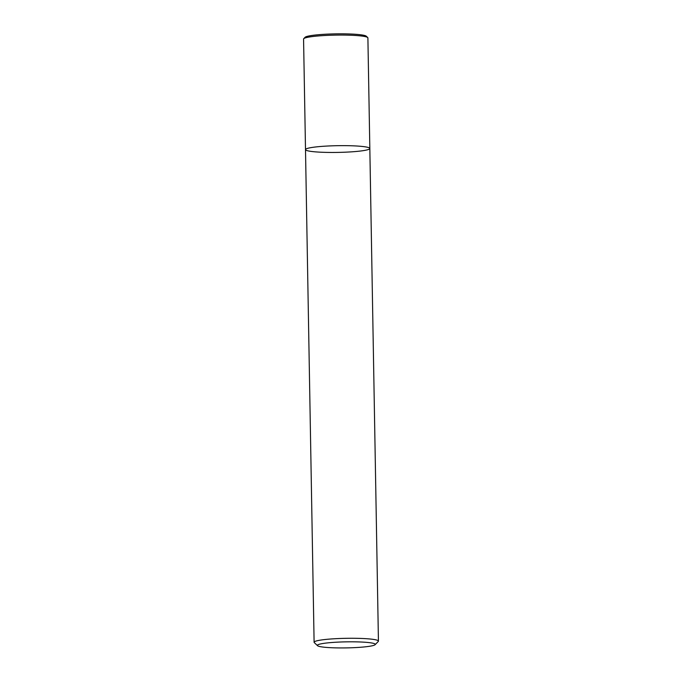 <?xml version="1.0" encoding="UTF-8"?>
<svg xmlns="http://www.w3.org/2000/svg" width="682" height="682" viewBox="0 0 682 682"><rect width="100%" height="100%" fill="white"/><g stroke="black" fill="none" stroke-linecap="round" stroke-linejoin="round"><path stroke-width="1.02" d="M317.539 645.692L314.283 642.589A32.173 3.359 -1 0 1 314.104 642.239A32.173 3.359 -1 0 1 336.669 638.633A32.173 3.359 -1 0 1 372.739 639.307A32.173 3.359 -1 0 1 378.433 641.114A32.173 3.359 -1 0 1 378.254 641.472L375.117 644.686A28.951 3.026 -1 0 1 346.379 647.9A28.951 3.026 -1 0 1 317.539 645.692A28.951 3.026 -1 0 1 336.243 642.214A28.951 3.026 -1 0 1 370.147 642.742A28.951 3.026 -1 0 1 375.117 644.686M314.104 642.239L305.502 149.605A32.173 3.359 -1 0 1 328.076 145.999A32.173 3.359 -1 0 1 364.137 146.681A32.173 3.359 -1 0 1 369.832 148.488A32.173 3.359 -1 0 1 337.726 152.41A32.173 3.359 -1 0 1 305.502 149.605A32.173 3.359 -1 0 1 328.076 145.999A32.173 3.359 -1 0 1 364.137 146.681A32.173 3.359 -1 0 1 369.832 148.488L378.433 641.114M305.502 149.605L303.567 39.036A32.173 3.359 -1 0 1 303.746 38.678A32.173 3.359 -1 0 1 327.769 35.353A32.173 3.359 -1 0 1 362.21 36.103A32.173 3.359 -1 0 1 367.717 37.561A32.173 3.359 -1 0 1 367.896 37.911L369.832 148.488M303.746 38.678L305.101 37.28A30.775 3.214 -1 0 1 328.093 34.1A30.775 3.214 -1 0 1 361.042 34.825A30.775 3.214 -1 0 1 366.302 36.214L367.717 37.561"/></g></svg>
